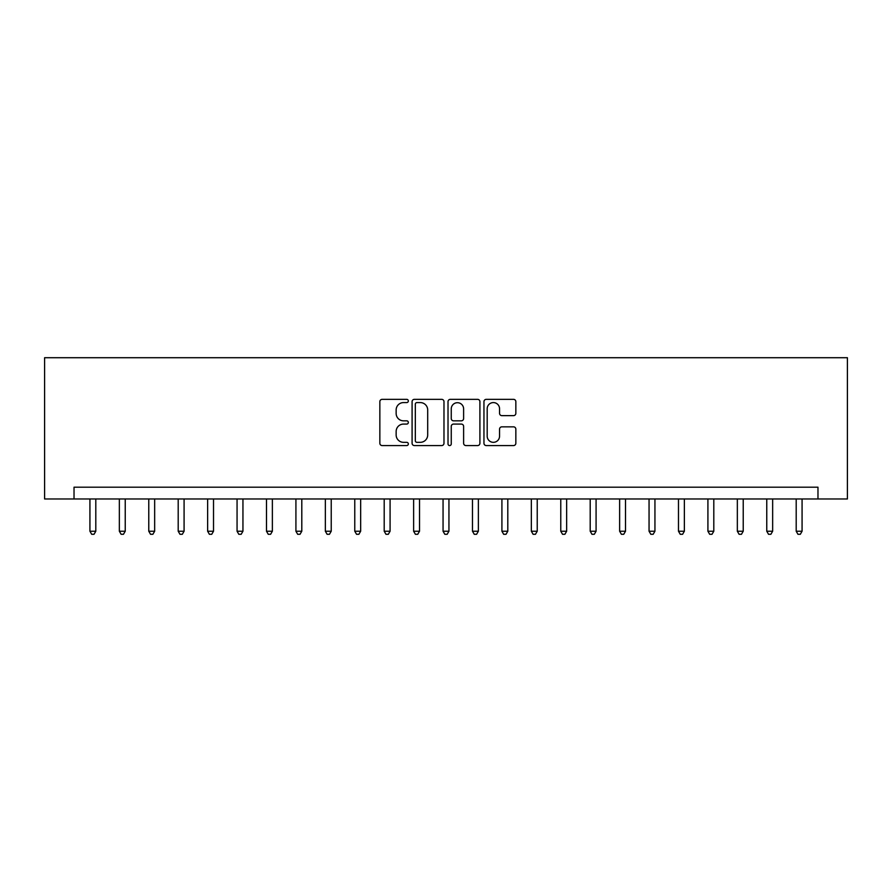 <?xml version="1.0" encoding="UTF-8"?>
<svg xmlns="http://www.w3.org/2000/svg" width="892" height="892" viewBox="0 0 892 892"><rect width="100%" height="100%" fill="white"/><g stroke="black" fill="none" stroke-linecap="round" stroke-linejoin="round"><path stroke-width="1.34" d="M408.335 400.965A1.617 1.617 0 0 0 406.719 399.348L382.166 399.348A2.308 2.308 0 0 0 379.847 401.656L379.847 443.257A2.308 2.308 0 0 0 382.166 445.565L406.719 445.565A1.617 1.617 0 0 0 408.335 443.948A1.617 1.617 0 0 0 406.719 442.332L403.541 442.332A7.392 7.392 0 0 1 396.148 434.939L396.148 431.472A7.392 7.392 0 0 1 403.541 424.079L406.719 424.079A1.617 1.617 0 0 0 408.335 422.462A1.617 1.617 0 0 0 406.719 420.834L403.541 420.834A7.392 7.392 0 0 1 396.148 413.442L396.148 409.974A7.392 7.392 0 0 1 403.541 402.582L406.719 402.582A1.617 1.617 0 0 0 408.335 400.965M513.536 415.639A2.308 2.308 0 0 0 515.844 413.33L515.844 401.656A2.308 2.308 0 0 0 513.536 399.348L486.263 399.348A2.308 2.308 0 0 0 483.955 401.656L483.955 443.257A2.308 2.308 0 0 0 486.263 445.565L513.536 445.565A2.308 2.308 0 0 0 515.844 443.257L515.844 429.163A2.308 2.308 0 0 0 513.536 426.844L501.862 426.844A2.308 2.308 0 0 0 499.553 429.163L499.553 436.155A6.177 6.177 0 0 1 493.376 442.332A6.177 6.177 0 0 1 487.188 436.155L487.188 408.77A6.177 6.177 0 0 1 493.376 402.582A6.177 6.177 0 0 1 499.553 408.77L499.553 413.33A2.308 2.308 0 0 0 501.862 415.639L513.536 415.639M817.975 498.974L847.4 498.974L847.4 357.714L44.6 357.714L44.6 498.974L817.975 498.974L817.975 487.199L74.025 487.199L74.025 498.974M443.982 401.656A2.308 2.308 0 0 0 441.663 399.348L414.401 399.348A2.308 2.308 0 0 0 412.093 401.656L412.093 443.257A2.308 2.308 0 0 0 414.401 445.565L441.663 445.565A2.308 2.308 0 0 0 443.982 443.257L443.982 401.656M450.337 399.348L477.599 399.348A2.308 2.308 0 0 1 479.907 401.656L479.907 443.257A2.308 2.308 0 0 1 477.599 445.565L465.936 445.565A2.308 2.308 0 0 1 463.617 443.257L463.617 426.387A2.308 2.308 0 0 0 461.309 424.079L453.571 424.079A2.308 2.308 0 0 0 451.252 426.387L451.252 443.948A1.617 1.617 0 0 1 449.635 445.565A1.617 1.617 0 0 1 448.018 443.948L448.018 401.656A2.308 2.308 0 0 1 450.337 399.348M416.943 402.582A1.617 1.617 0 0 0 415.326 404.199L415.326 440.715A1.617 1.617 0 0 0 416.943 442.332L420.288 442.332A7.392 7.392 0 0 0 427.692 434.939L427.692 409.974A7.392 7.392 0 0 0 420.288 402.582L416.943 402.582M463.617 408.882A6.177 6.177 0 0 0 457.44 402.705A6.177 6.177 0 0 0 451.252 408.882L451.252 418.526A2.308 2.308 0 0 0 453.571 420.834L461.309 420.834A2.308 2.308 0 0 0 463.617 418.526L463.617 408.882M89.925 498.974L89.925 531.219L95.801 531.219L95.801 498.974M95.801 531.219L94.039 534.286L91.686 534.286L89.925 531.219M119.35 498.974L119.35 531.219L125.237 531.219L125.237 498.974M125.237 531.219L123.464 534.286L121.111 534.286L119.35 531.219M148.774 498.974L148.774 531.219L154.662 531.219L154.662 498.974M154.662 531.219L152.9 534.286L150.536 534.286L148.774 531.219M178.199 498.974L178.199 531.219L184.087 531.219L184.087 498.974M184.087 531.219L182.325 534.286L179.972 534.286L178.199 531.219M207.635 498.974L207.635 531.219L213.523 531.219L213.523 498.974M213.523 531.219L211.75 534.286L209.397 534.286L207.635 531.219M237.06 498.974L237.06 531.219L242.947 531.219L242.947 498.974M242.947 531.219L241.175 534.286L238.822 534.286L237.06 531.219M266.485 498.974L266.485 531.219L272.372 531.219L272.372 498.974M272.372 531.219L270.611 534.286L268.258 534.286L266.485 531.219M295.921 498.974L295.921 531.219L301.797 531.219L301.797 498.974M301.797 531.219L300.035 534.286L297.683 534.286L295.921 531.219M325.346 498.974L325.346 531.219L331.233 531.219L331.233 498.974M331.233 531.219L329.46 534.286L327.108 534.286L325.346 531.219M354.771 498.974L354.771 531.219L360.658 531.219L360.658 498.974M360.658 531.219L358.896 534.286L356.544 534.286L354.771 531.219M384.196 498.974L384.196 531.219L390.083 531.219L390.083 498.974M390.083 531.219L388.321 534.286L385.968 534.286L384.196 531.219M413.632 498.974L413.632 531.219L419.519 531.219L419.519 498.974M419.519 531.219L417.746 534.286L415.393 534.286L413.632 531.219M443.056 498.974L443.056 531.219L448.944 531.219L448.944 498.974M448.944 531.219L447.182 534.286L444.818 534.286L443.056 531.219M472.481 498.974L472.481 531.219L478.368 531.219L478.368 498.974M478.368 531.219L476.607 534.286L474.254 534.286L472.481 531.219M501.917 498.974L501.917 531.219L507.804 531.219L507.804 498.974M507.804 531.219L506.032 534.286L503.679 534.286L501.917 531.219M531.342 498.974L531.342 531.219L537.229 531.219L537.229 498.974M537.229 531.219L535.456 534.286L533.104 534.286L531.342 531.219M560.767 498.974L560.767 531.219L566.654 531.219L566.654 498.974M566.654 531.219L564.892 534.286L562.54 534.286L560.767 531.219M590.203 498.974L590.203 531.219L596.079 531.219L596.079 498.974M596.079 531.219L594.317 534.286L591.965 534.286L590.203 531.219M619.628 498.974L619.628 531.219L625.515 531.219L625.515 498.974M625.515 531.219L623.742 534.286L621.389 534.286L619.628 531.219M649.053 498.974L649.053 531.219L654.94 531.219L654.94 498.974M654.94 531.219L653.178 534.286L650.826 534.286L649.053 531.219M678.477 498.974L678.477 531.219L684.365 531.219L684.365 498.974M684.365 531.219L682.603 534.286L680.25 534.286L678.477 531.219M707.913 498.974L707.913 531.219L713.801 531.219L713.801 498.974M713.801 531.219L712.028 534.286L709.675 534.286L707.913 531.219M737.338 498.974L737.338 531.219L743.226 531.219L743.226 498.974M743.226 531.219L741.464 534.286L739.1 534.286L737.338 531.219M766.763 498.974L766.763 531.219L772.65 531.219L772.65 498.974M772.65 531.219L770.889 534.286L768.536 534.286L766.763 531.219M796.199 498.974L796.199 531.219L802.075 531.219L802.075 498.974M802.075 531.219L800.314 534.286L797.961 534.286L796.199 531.219"/></g></svg>
